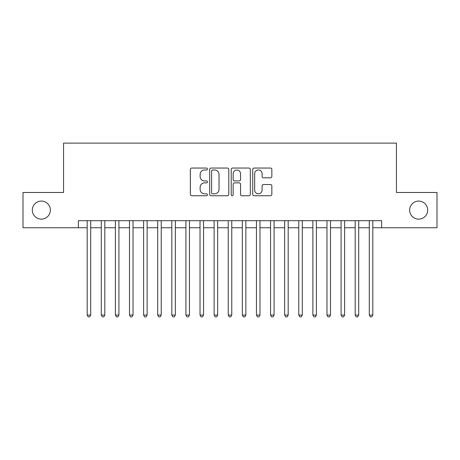 <?xml version="1.0" encoding="UTF-8"?>
<svg xmlns="http://www.w3.org/2000/svg" width="460" height="460" viewBox="0 0 460 460"><rect width="100%" height="100%" fill="white"/><g stroke="black" fill="none" stroke-linecap="round" stroke-linejoin="round"><path stroke-width="0.69" d="M207.431 169.021A0.972 0.972 0 0 0 206.465 168.055L191.751 168.055A1.386 1.386 0 0 0 190.365 169.441L190.365 194.361A1.386 1.386 0 0 0 191.751 195.747L206.465 195.747A0.972 0.972 0 0 0 207.431 194.775A0.972 0.972 0 0 0 206.465 193.809L204.556 193.809A4.433 4.433 0 0 1 200.129 189.376L200.129 187.3A4.433 4.433 0 0 1 204.556 182.867L206.465 182.867A0.972 0.972 0 0 0 207.431 181.901A0.972 0.972 0 0 0 206.465 180.929L204.556 180.929A4.433 4.433 0 0 1 200.129 176.502L200.129 174.42A4.433 4.433 0 0 1 204.556 169.993L206.465 169.993A0.972 0.972 0 0 0 207.431 169.021M409.636 210.111A9.027 9.027 0 0 0 418.663 219.138A9.027 9.027 0 0 0 427.691 210.111A9.027 9.027 0 0 0 418.663 201.083A9.027 9.027 0 0 0 409.636 210.111M32.309 210.111A9.027 9.027 0 0 0 41.337 219.138A9.027 9.027 0 0 0 50.364 210.111A9.027 9.027 0 0 0 41.337 201.083A9.027 9.027 0 0 0 32.309 210.111M270.463 177.813A1.386 1.386 0 0 0 271.848 176.433L271.848 169.441A1.386 1.386 0 0 0 270.463 168.055L254.127 168.055A1.386 1.386 0 0 0 252.741 169.441L252.741 194.361A1.386 1.386 0 0 0 254.127 195.747L270.463 195.747A1.386 1.386 0 0 0 271.848 194.361L271.848 185.915A1.386 1.386 0 0 0 270.463 184.529L263.471 184.529A1.386 1.386 0 0 0 262.085 185.915L262.085 190.101A3.703 3.703 0 0 1 258.382 193.809A3.703 3.703 0 0 1 254.679 190.101L254.679 173.696A3.703 3.703 0 0 1 258.382 169.993A3.703 3.703 0 0 1 262.085 173.696L262.085 176.433A1.386 1.386 0 0 0 263.471 177.813L270.463 177.813M78.367 227.74L23 227.74L23 192.481L63.555 192.481L63.555 143.112L396.445 143.112L396.445 192.481L437 192.481L437 227.74L381.633 227.74L381.633 220.691L78.367 220.691L78.367 227.74L87.181 227.74M228.787 169.441A1.386 1.386 0 0 0 227.407 168.055L211.065 168.055A1.386 1.386 0 0 0 209.679 169.441L209.679 194.361A1.386 1.386 0 0 0 211.065 195.747L227.407 195.747A1.386 1.386 0 0 0 228.787 194.361L228.787 169.441M232.593 168.055L248.935 168.055A1.386 1.386 0 0 1 250.32 169.441L250.32 194.361A1.386 1.386 0 0 1 248.935 195.747L241.943 195.747A1.386 1.386 0 0 1 240.557 194.361L240.557 184.253A1.386 1.386 0 0 0 239.171 182.867L234.537 182.867A1.386 1.386 0 0 0 233.151 184.253L233.151 194.775A0.972 0.972 0 0 1 232.179 195.747A0.972 0.972 0 0 1 231.213 194.775L231.213 169.441A1.386 1.386 0 0 1 232.593 168.055M90.706 227.74L101.286 227.74M104.811 227.74L115.391 227.74M118.916 227.74L129.496 227.74M133.026 227.74L143.6 227.74M147.131 227.74L157.711 227.74M161.236 227.74L171.816 227.74M175.34 227.74L185.92 227.74M189.445 227.74L200.025 227.74M203.55 227.74L214.13 227.74M217.655 227.74L228.235 227.74M231.765 227.74L242.345 227.74M245.87 227.74L256.45 227.74M259.975 227.74L270.555 227.74M274.079 227.74L284.659 227.74M288.184 227.74L298.764 227.74M302.289 227.74L312.869 227.74M316.399 227.74L326.974 227.74M330.504 227.74L341.084 227.74M344.609 227.74L355.189 227.74M358.714 227.74L369.294 227.74M372.818 227.74L381.633 227.74M212.589 169.993A0.972 0.972 0 0 0 211.617 170.959L211.617 192.838A0.972 0.972 0 0 0 212.589 193.809L214.596 193.809A4.433 4.433 0 0 0 219.029 189.376L219.029 174.42A4.433 4.433 0 0 0 214.596 169.993L212.589 169.993M240.557 173.765A3.703 3.703 0 0 0 236.854 170.062A3.703 3.703 0 0 0 233.151 173.765L233.151 179.544A1.386 1.386 0 0 0 234.537 180.929L239.171 180.929A1.386 1.386 0 0 0 240.557 179.544L240.557 173.765M90.706 220.691L90.706 315.06L87.181 315.06L87.181 220.691M90.706 315.06L89.648 316.888L88.239 316.888L87.181 315.06M104.811 220.691L104.811 315.06L101.286 315.06L101.286 220.691M104.811 315.06L103.753 316.888L102.344 316.888L101.286 315.06M118.916 220.691L118.916 315.06L115.391 315.06L115.391 220.691M118.916 315.06L117.858 316.888L116.449 316.888L115.391 315.06M133.026 220.691L133.026 315.06L129.496 315.06L129.496 220.691M133.026 315.06L131.968 316.888L130.554 316.888L129.496 315.06M147.131 220.691L147.131 315.06L143.6 315.06L143.6 220.691M147.131 315.06L146.073 316.888L144.659 316.888L143.6 315.06M161.236 220.691L161.236 315.06L157.711 315.06L157.711 220.691M161.236 315.06L160.178 316.888L158.769 316.888L157.711 315.06M175.34 220.691L175.34 315.06L171.816 315.06L171.816 220.691M175.34 315.06L174.282 316.888L172.874 316.888L171.816 315.06M189.445 220.691L189.445 315.06L185.92 315.06L185.92 220.691M189.445 315.06L188.387 316.888L186.978 316.888L185.92 315.06M203.55 220.691L203.55 315.06L200.025 315.06L200.025 220.691M203.55 315.06L202.492 316.888L201.083 316.888L200.025 315.06M217.655 220.691L217.655 315.06L214.13 315.06L214.13 220.691M217.655 315.06L216.602 316.888L215.188 316.888L214.13 315.06M231.765 220.691L231.765 315.06L228.235 315.06L228.235 220.691M231.765 315.06L230.707 316.888L229.293 316.888L228.235 315.06M245.87 220.691L245.87 315.06L242.345 315.06L242.345 220.691M245.87 315.06L244.812 316.888L243.397 316.888L242.345 315.06M259.975 220.691L259.975 315.06L256.45 315.06L256.45 220.691M259.975 315.06L258.917 316.888L257.508 316.888L256.45 315.06M274.079 220.691L274.079 315.06L270.555 315.06L270.555 220.691M274.079 315.06L273.022 316.888L271.613 316.888L270.555 315.06M288.184 220.691L288.184 315.06L284.659 315.06L284.659 220.691M288.184 315.06L287.126 316.888L285.717 316.888L284.659 315.06M302.289 220.691L302.289 315.06L298.764 315.06L298.764 220.691M302.289 315.06L301.231 316.888L299.822 316.888L298.764 315.06M316.399 220.691L316.399 315.06L312.869 315.06L312.869 220.691M316.399 315.06L315.341 316.888L313.927 316.888L312.869 315.06M330.504 220.691L330.504 315.06L326.974 315.06L326.974 220.691M330.504 315.06L329.446 316.888L328.032 316.888L326.974 315.06M344.609 220.691L344.609 315.06L341.084 315.06L341.084 220.691M344.609 315.06L343.551 316.888L342.142 316.888L341.084 315.06M358.714 220.691L358.714 315.06L355.189 315.06L355.189 220.691M358.714 315.06L357.656 316.888L356.247 316.888L355.189 315.06M372.818 220.691L372.818 315.06L369.294 315.06L369.294 220.691M372.818 315.06L371.76 316.888L370.352 316.888L369.294 315.06"/></g></svg>
